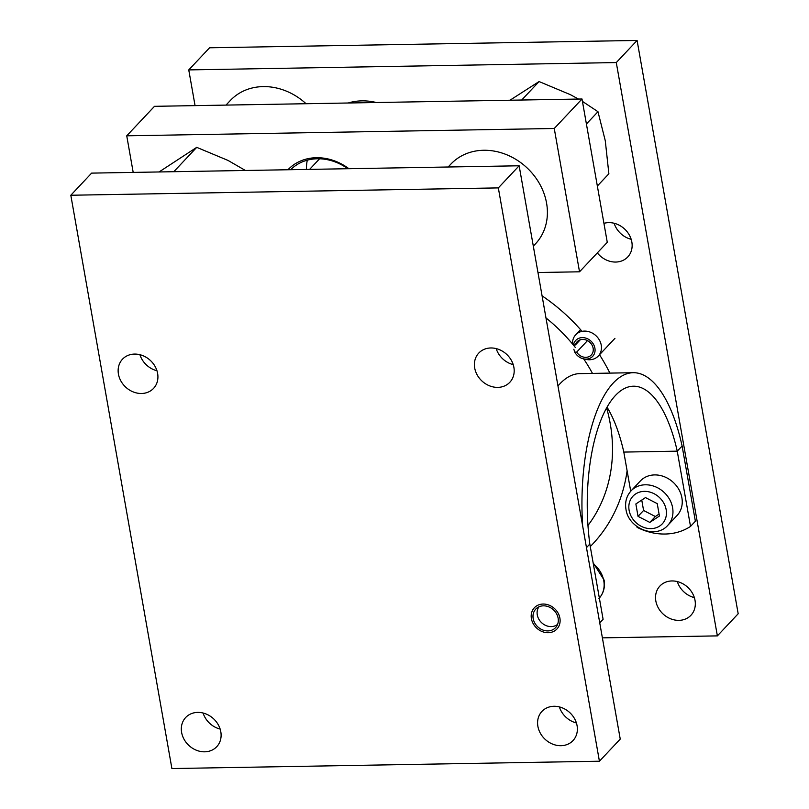 <?xml version="1.0" encoding="UTF-8"?>
<svg xmlns="http://www.w3.org/2000/svg" width="809" height="809" viewBox="0 0 809 809"><rect width="100%" height="100%" fill="white"/><g stroke="black" fill="none" stroke-linecap="round" stroke-linejoin="round"><path stroke-width="1.21" d="M592.835 543.921A174.38 148.684 -136.7 0 1 590.267 546.56A174.38 148.684 -136.7 0 0 592.694 544.063A174.38 148.684 -136.7 0 0 627.106 470.767M614.132 223.254A21.317 18.172 -136.7 0 0 631.182 239.302M597.325 252.893A21.317 18.172 -136.7 0 0 627.764 256.949A21.317 18.172 -136.7 0 0 631.839 242.002A21.317 18.172 -136.7 0 0 603.939 223.355M677.305 581.58A21.317 18.172 -136.7 0 0 694.365 597.618M655.836 600.996A21.317 18.172 -136.7 0 0 670.499 618.743A21.317 18.172 -136.7 0 0 690.947 615.265A21.317 18.172 -136.7 0 0 695.022 600.318A21.317 18.172 -136.7 0 0 680.359 582.571A21.317 18.172 -136.7 0 0 659.901 586.05A21.317 18.172 -136.7 0 0 655.836 600.996M609.885 373.101A174.38 148.684 -136.7 0 0 599.509 354.736M582.055 331.346A174.38 148.684 -136.7 0 0 542.081 295.851M195.06 105.625L188.76 69.908L616.286 62.566L717.371 635.884L602.381 637.856M188.76 69.908L209.582 47.782L637.098 40.45L738.182 613.758L717.371 635.884M637.098 40.45L616.286 62.566M157.624 373.455A21.317 18.172 43.3 0 1 153.548 388.391A21.317 18.172 43.3 0 1 133.101 391.869A21.317 18.172 43.3 0 1 118.438 374.122A21.317 18.172 43.3 0 1 122.513 359.176A21.317 18.172 43.3 0 1 142.96 355.697A21.317 18.172 43.3 0 1 157.624 373.455M156.966 370.755A21.317 18.172 43.3 0 1 139.917 354.706M513.887 367.337A21.317 18.172 43.3 0 1 509.822 382.283A21.317 18.172 43.3 0 1 489.364 385.762A21.317 18.172 43.3 0 1 474.701 368.014A21.317 18.172 43.3 0 1 478.776 353.068A21.317 18.172 43.3 0 1 499.224 349.589A21.317 18.172 43.3 0 1 513.887 367.337M513.23 364.637A21.317 18.172 43.3 0 1 496.18 348.588M577.07 725.653A21.317 18.172 43.3 0 1 572.994 740.599A21.317 18.172 43.3 0 1 552.547 744.078A21.317 18.172 43.3 0 1 537.884 726.33A21.317 18.172 43.3 0 1 541.959 711.384A21.317 18.172 43.3 0 1 562.407 707.905A21.317 18.172 43.3 0 1 577.07 725.653M576.413 722.953A21.317 18.172 43.3 0 1 559.363 706.914M220.806 731.771A21.317 18.172 43.3 0 1 216.731 746.717A21.317 18.172 43.3 0 1 196.284 750.196A21.317 18.172 43.3 0 1 181.62 732.438A21.317 18.172 43.3 0 1 185.686 717.502A21.317 18.172 43.3 0 1 206.143 714.023A21.317 18.172 43.3 0 1 220.806 731.771M220.149 729.071A21.317 18.172 43.3 0 1 203.089 713.022M533.182 618.592A13.561 11.569 43.3 0 1 535.77 609.076A13.561 11.569 43.3 0 1 548.785 606.861A13.561 11.569 43.3 0 1 558.119 618.157A13.561 11.569 43.3 0 1 555.53 627.673A13.561 11.569 43.3 0 1 542.515 629.887A13.561 11.569 43.3 0 1 533.182 618.592M599.418 761.218L620.24 739.092L519.145 165.784L91.629 173.116L70.818 195.242L171.902 768.55L599.418 761.218L498.334 187.9L70.818 195.242M498.334 187.9L519.145 165.784M559.899 618.127A15.502 13.217 -136.7 0 0 549.23 605.223A15.502 13.217 -136.7 0 0 534.365 607.751A15.502 13.217 -136.7 0 0 531.402 618.622A15.502 13.217 -136.7 0 0 542.06 631.526A15.502 13.217 -136.7 0 0 556.936 628.997A15.502 13.217 -136.7 0 0 559.899 618.127M376.327 102.521A58.127 49.561 -136.7 0 0 348.173 103.006M306.055 103.724A58.127 49.561 -136.7 0 0 260.205 86.735A58.127 49.561 -136.7 0 0 230.322 100.508L226.004 105.099M448.156 167.008L450.805 164.187A58.127 49.561 43.3 0 1 482.508 150.302A58.127 49.561 43.3 0 1 539.522 183.714A58.127 49.561 43.3 0 1 535.467 243.853L533.313 246.148M348.922 168.707A50.38 42.958 -136.7 0 0 287.964 169.748M290.684 169.708A48.439 41.299 43.3 0 1 347.85 168.727M307.289 160.182A48.439 41.299 -136.7 0 0 306.469 169.435M133.192 172.408L126.74 135.811L154.489 106.323L582.005 98.991L607.276 242.316L579.527 271.804L537.965 272.522M126.74 135.811L554.256 128.479L579.527 271.804M582.005 98.991L554.256 128.479M159.08 171.963L196.729 147.349L228.037 160.435L245.42 170.487M196.729 147.349L173.793 171.71M509.983 100.225L539.077 81.557L570.385 94.663L578.475 99.052M582.429 101.378L597.972 111.713L605.284 140.766L608.874 173.773L597.355 186.019M597.972 111.713L586.414 123.989M539.077 81.557L521.704 100.023M582.652 525.911A136.175 53.536 -91 0 1 613.323 382.95A136.175 53.536 -91 0 1 633.184 372.706A136.175 53.536 -91 0 1 682.108 446.002L677.244 451.159L623.81 452.079L677.244 451.159L682.108 446.002L695.376 521.249L690.512 526.406L677.244 451.159A122.675 48.227 89 0 0 633.417 386.206A122.675 48.227 89 0 0 589.822 544.053L586.474 547.622L589.822 544.053L603.099 619.3L599.742 622.869M690.512 526.406A58.369 49.774 43.3 0 1 665.059 534.031A58.369 49.774 43.3 0 1 637.077 527.326L636.936 526.517M630.717 491.245L623.81 452.079A122.675 48.227 89 0 0 607.053 407.22M557.977 386.004A136.175 53.536 -91 0 1 559.879 383.86A136.175 53.536 -91 0 1 579.75 373.627L633.184 372.706M538.956 606.811A12.873 10.982 -136.7 0 0 539.128 619.674A12.873 10.982 -136.7 0 0 551.192 626.601A12.873 10.982 -136.7 0 0 557.593 624.356M654.683 474.913A25.19 21.479 43.3 0 1 678.984 489.657A25.19 21.479 43.3 0 1 677.082 515.464L667.789 525.344A25.19 21.479 43.3 0 0 672.613 507.728A25.19 21.479 43.3 0 0 645.39 484.793A25.19 21.479 43.3 0 0 631.101 490.82L640.394 480.94A25.19 21.479 43.3 0 1 654.683 474.913M649.799 522.412L638.028 516.364L635.864 503.956L645.481 497.586L657.252 503.633L659.416 516.041L649.799 522.412L655.351 516.516L659.062 514.049M638.028 516.364L643.58 510.469L655.351 516.516M641.759 500.043L643.58 510.469M576.686 352.097L574.774 352.127A11.629 9.91 -136.7 0 0 583.572 358.862L586.131 359.418A15.502 13.217 -136.7 0 0 589.528 359.752A15.502 13.217 -136.7 0 0 598.286 356.041A15.502 13.217 -136.7 0 0 599.449 340.154A15.502 13.217 -136.7 0 0 584.472 331.093A15.502 13.217 -136.7 0 0 575.705 334.795A15.502 13.217 -136.7 0 0 572.57 342.076L573.51 344.958L575.421 344.927A9.688 8.262 43.3 0 1 577.171 341.732A9.688 8.262 43.3 0 1 586.464 340.154A9.688 8.262 43.3 0 1 593.128 348.214A9.688 8.262 43.3 0 1 591.278 355.009A9.688 8.262 43.3 0 1 576.686 352.097L587.486 340.629M583.572 358.862A11.629 9.91 -136.7 0 0 586.12 359.115A11.629 9.91 -136.7 0 0 594.908 348.183A11.629 9.91 -136.7 0 0 582.328 337.616A11.629 9.91 -136.7 0 0 573.51 344.958M574.774 352.127L573.834 349.245M580.255 339.8L575.421 344.927M587.971 525.476A158.888 135.467 -136.7 0 0 606.629 407.958M592.481 373.404A158.888 135.467 -136.7 0 0 583.683 358.893M575.411 347.567A158.888 135.467 -136.7 0 0 545.974 317.917M599.348 598.053A25.19 21.479 -136.7 0 0 603.787 580.862A25.19 21.479 -136.7 0 0 593.31 563.843M629.109 510.277A20.154 17.181 43.3 0 1 644.389 491.366A20.154 17.181 43.3 0 1 666.171 509.721A20.154 17.181 43.3 0 1 650.891 528.631A20.154 17.181 43.3 0 1 629.109 510.277M309.604 169.384L319.565 158.786M598.963 598.478C603.534 593.361 605.243 587.223 604.111 580.073L593.128 562.781M667.789 525.344C655.644 539.472 628.34 528.388 625.954 509.225C624.811 502.065 626.53 495.937 631.101 490.82M580.569 329.637L575.705 334.795M614.941 338.354L598.286 356.041"/></g></svg>
